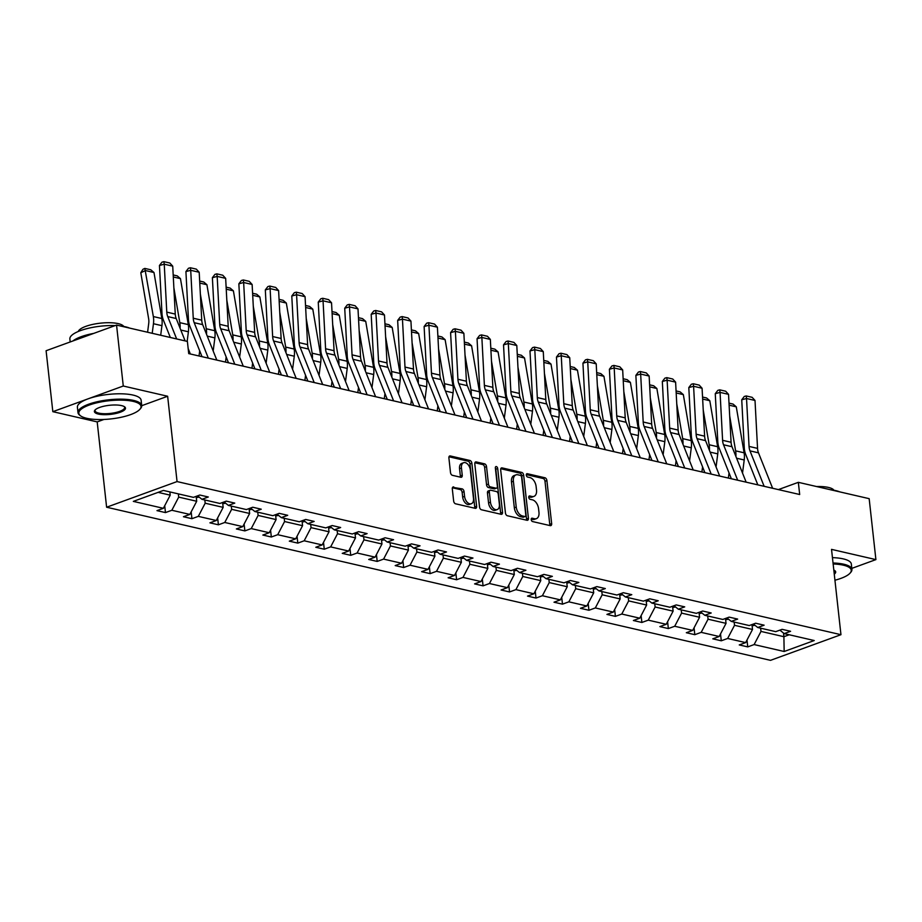<?xml version="1.0" encoding="UTF-8"?>
<svg xmlns="http://www.w3.org/2000/svg" width="922" height="922" viewBox="0 0 922 922"><rect width="100%" height="100%" fill="white"/><g stroke="black" fill="none" stroke-linecap="round" stroke-linejoin="round"><path stroke-width="1.38" d="M531.21 519.616A1.763 1.083 70 0 0 532.559 521.552L550.25 525.644A2.512 1.544 70 0 0 550.849 525.609A2.512 1.544 70 0 0 551.656 523.627L546.896 480.558A2.512 1.544 70 0 0 544.971 477.78L527.28 473.701A1.763 1.083 70 0 0 526.854 473.724A1.763 1.083 70 0 0 526.289 475.107A1.763 1.083 70 0 0 527.649 477.054L529.931 477.584A8.056 4.933 70 0 1 536.108 486.47L536.512 490.055A8.056 4.933 70 0 1 533.93 496.393A8.056 4.933 70 0 1 532.017 496.485L529.735 495.955A1.763 1.083 70 0 0 529.32 495.978A1.763 1.083 70 0 0 528.755 497.361A1.763 1.083 70 0 0 530.104 499.309L532.397 499.828A8.056 4.933 70 0 1 538.563 508.714L538.967 512.309A8.056 4.933 70 0 1 536.385 518.648A8.056 4.933 70 0 1 534.483 518.74L532.19 518.21A1.763 1.083 70 0 0 531.775 518.222A1.763 1.083 70 0 0 531.21 519.616M453.716 486.931A2.512 1.544 70 0 0 453.117 486.966A2.512 1.544 70 0 0 452.31 488.937L453.647 501.026A2.512 1.544 70 0 0 455.583 503.804L475.233 508.333A2.512 1.544 70 0 0 475.821 508.31A2.512 1.544 70 0 0 476.628 506.328L471.88 463.259A2.512 1.544 70 0 0 469.943 460.481L450.293 455.952A2.512 1.544 70 0 0 449.694 455.975A2.512 1.544 70 0 0 448.899 457.957L450.501 472.548A2.512 1.544 70 0 0 452.437 475.326L460.85 477.273A2.512 1.544 70 0 0 461.438 477.239A2.512 1.544 70 0 0 462.245 475.256L461.449 468.019A6.731 4.126 70 0 1 463.593 462.717A6.731 4.126 70 0 1 470.358 470.07L473.482 498.433A6.731 4.126 70 0 1 471.338 503.735A6.731 4.126 70 0 1 464.573 496.37L464.054 491.645A2.512 1.544 70 0 0 462.129 488.867L452.644 487.323M167.643 396.253L123.271 386.018L116.552 325.086L46.1 350.729L52.831 411.673L97.19 421.907L106.618 507.227L177.059 481.572L167.643 396.253L141.723 405.692M851.813 568.378L875.9 559.608L831.529 549.374L840.956 634.693L177.059 481.572M875.9 559.608L869.169 498.664L798.337 482.333L778.364 489.605M116.552 325.086L187.385 341.417L188.722 353.61L799.685 494.515L798.337 482.333M505.44 512.966A2.512 1.544 70 0 0 507.365 515.744L527.027 520.285A2.512 1.544 70 0 0 527.615 520.25A2.512 1.544 70 0 0 528.421 518.268L523.673 475.199A2.512 1.544 70 0 0 521.737 472.421L502.087 467.892A2.512 1.544 70 0 0 501.487 467.915A2.512 1.544 70 0 0 500.681 469.897L505.44 512.966M501.13 514.303L481.48 509.774A2.512 1.544 70 0 1 479.544 506.996L474.795 463.927A2.512 1.544 70 0 1 475.591 461.945A2.512 1.544 70 0 1 476.19 461.922L484.603 463.858A2.512 1.544 70 0 1 486.528 466.636L488.464 484.108A2.512 1.544 70 0 0 490.389 486.885L495.967 488.164A2.512 1.544 70 0 0 496.566 488.141A2.512 1.544 70 0 0 497.373 486.159L495.356 467.973A1.763 1.083 70 0 1 495.921 466.59A1.763 1.083 70 0 1 497.696 468.514L502.525 512.298A2.512 1.544 70 0 1 501.718 514.28A2.512 1.544 70 0 1 501.13 514.303M123.271 386.018L52.831 411.673M163.413 490.435L193.447 497.361L199.82 495.033L208.303 496.993L201.93 499.309L219.909 503.458L226.293 501.142L234.776 503.101L228.391 505.417L246.381 509.566L252.755 507.238L261.237 509.198L254.864 511.526L272.843 515.675L279.228 513.347L287.71 515.306L281.325 517.622L299.316 521.771L305.689 519.455L314.172 521.414L307.798 523.731L325.777 527.88L332.162 525.552L340.644 527.511L334.26 529.839L352.25 533.988L358.623 531.66L367.106 533.619L360.733 535.936L378.712 540.085L385.096 537.768L393.579 539.727L387.194 542.044L405.184 546.193L411.558 543.876L420.04 545.824L413.667 548.152L431.646 552.301L438.031 549.973L446.513 551.932L440.128 554.249L458.119 558.398L464.492 556.081L472.974 558.041L466.601 560.357L484.58 564.506L490.965 562.19L499.447 564.137L493.063 566.465L511.053 570.614L517.426 568.286L525.909 570.245L519.535 572.574L537.514 576.711L543.899 574.394L552.382 576.354L545.997 578.67L563.987 582.819L570.361 580.503L578.843 582.45L572.47 584.779L590.449 588.928L596.834 586.599L605.316 588.559L598.931 590.887L616.922 595.024L623.295 592.708L631.777 594.667L625.404 596.983L643.383 601.132L649.768 598.816L658.25 600.764L651.866 603.092L669.856 607.241L676.229 604.913L684.712 606.872L678.338 609.2L696.317 613.337L702.702 611.021L711.185 612.98L704.811 615.297L722.79 619.446L729.164 617.129L737.646 619.077L731.273 621.405L749.252 625.554L755.637 623.226L764.119 625.185L757.746 627.513L775.725 631.651L782.098 629.334L790.592 631.293L784.207 633.61L814.241 640.536L784.161 651.497L754.127 644.57L747.742 646.887L739.26 644.927L745.644 642.611L727.654 638.462L721.281 640.79L712.798 638.831L719.172 636.503L701.193 632.354L694.808 634.682L686.325 632.723L692.71 630.406L674.72 626.257L668.346 628.573L659.864 626.614L666.237 624.298L648.258 620.149L641.873 622.465L633.391 620.518L639.776 618.189L621.785 614.04L615.412 616.369L606.93 614.409L613.303 612.093L595.324 607.944L588.939 610.26L580.457 608.301L586.841 605.985L568.851 601.836L562.478 604.152L553.995 602.204L560.369 599.876L542.39 595.727L536.005 598.055L527.522 596.096L533.907 593.78L515.917 589.631L509.543 591.947L501.061 589.988L507.434 587.671L489.455 583.522L483.07 585.839L474.588 583.891L480.973 581.563L462.982 577.414L456.609 579.742L448.127 577.783L454.5 575.455L436.521 571.317L430.136 573.634L421.654 571.675L428.038 569.358L410.048 565.209L403.675 567.526L395.192 565.578L401.566 563.25L383.587 559.101L377.202 561.429L368.719 559.47L375.093 557.142L357.114 553.004L350.74 555.321L342.258 553.361L348.631 551.045L330.652 546.896L324.267 549.212L315.785 547.265L322.158 544.937L304.179 540.788L297.806 543.116L289.312 541.156L295.697 538.828L277.706 534.691L271.333 537.007L262.851 535.048L269.224 532.732L251.245 528.583L244.872 530.899L236.378 528.951L242.763 526.623L224.772 522.474L218.399 524.802L209.916 522.843L216.29 520.515L198.311 516.366L191.926 518.694L183.443 516.735L189.828 514.418L171.838 510.269L165.464 512.586L156.982 510.638L163.355 508.31L133.333 501.384L163.413 490.435M106.618 507.227L770.504 660.348L840.956 634.693M196.155 496.37L196.697 501.268L178.707 497.119L178.349 493.881M178.707 497.119L171.838 510.269M196.697 501.268L189.828 514.418M197.596 495.84L201.93 499.309M222.617 502.478L223.159 507.365L205.18 503.216L204.822 499.978M205.18 503.216L198.311 516.366M223.159 507.365L216.29 520.515M224.069 501.948L228.391 505.417M249.09 508.575L249.632 513.473L231.641 509.324L231.284 506.086M231.641 509.324L224.772 522.474M249.632 513.473L242.763 526.623M250.53 508.057L254.864 511.526M275.551 514.683L276.093 519.582L258.114 515.433L257.757 512.194M258.114 515.433L251.245 528.583M276.093 519.582L269.224 532.732M277.003 514.153L281.325 517.622M302.024 520.792L302.566 525.678L284.575 521.541L284.218 518.291M284.575 521.541L277.706 534.691M302.566 525.678L295.697 538.828M303.476 520.262L307.798 523.731M328.486 526.888L329.027 531.787L311.048 527.638L310.691 524.399M311.048 527.638L304.179 540.788M329.027 531.787L322.158 544.937M329.938 526.37L334.26 529.839M354.958 532.997L355.5 537.895L337.51 533.746L337.152 530.507M337.51 533.746L330.652 546.896M355.5 537.895L348.631 551.045M356.411 532.467L360.733 535.936M381.42 539.105L381.962 543.992L363.983 539.854L363.625 536.604M363.983 539.854L357.114 553.004M381.962 543.992L375.093 557.142M382.872 538.575L387.194 542.044M407.893 545.202L408.434 550.1L390.444 545.951L390.087 542.712M390.444 545.951L383.587 559.101M408.434 550.1L401.566 563.25M409.345 544.683L413.667 548.152M434.354 551.31L434.896 556.208L416.917 552.059L416.56 548.821M416.917 552.059L410.048 565.209M434.896 556.208L428.038 569.358M435.806 550.78L440.128 554.249M460.827 557.418L461.369 562.305L443.378 558.167L443.021 554.917M443.378 558.167L436.521 571.317M461.369 562.305L454.5 575.455M462.279 556.888L466.601 560.357M487.289 563.515L487.83 568.413L469.851 564.264L469.494 561.025M469.851 564.264L462.982 577.414M487.83 568.413L480.973 581.563M488.741 562.996L493.063 566.465M513.761 569.623L514.303 574.521L496.313 570.372L495.955 567.134M496.313 570.372L489.455 583.522M514.303 574.521L507.434 587.671M515.214 569.093L519.535 572.574M540.223 575.731L540.765 580.63L522.786 576.481L522.428 573.23M522.786 576.481L515.917 589.631M540.765 580.63L533.907 593.78M541.675 575.201L545.997 578.67M566.696 581.828L567.237 586.726L549.247 582.577L548.89 579.339M549.247 582.577L542.39 595.727M567.237 586.726L560.369 599.876M568.148 581.309L572.47 584.779M593.169 587.936L593.699 592.834L575.72 588.685L575.363 585.447M575.72 588.685L568.851 601.836M593.699 592.834L586.841 605.985M594.609 587.406L598.931 590.887M619.63 594.045L620.172 598.943L602.181 594.794L601.824 591.544M602.181 594.794L595.324 607.944M620.172 598.943L613.303 612.093M621.082 593.514L625.404 596.983M646.103 600.141L646.633 605.039L628.654 600.89L628.297 597.652M628.654 600.89L621.785 614.04M646.633 605.039L639.776 618.189M647.544 599.623L651.866 603.092M672.564 606.25L673.106 611.148L655.127 606.999L654.758 603.76M655.127 606.999L648.258 620.149M673.106 611.148L666.237 624.298M674.017 605.719L678.338 609.2M699.037 612.358L699.579 617.256L681.589 613.107L681.231 609.857M681.589 613.107L674.72 626.257M699.579 617.256L692.71 630.406M700.478 611.828L704.811 615.297M725.499 618.466L726.04 623.353L708.061 619.204L707.704 615.965M708.061 619.204L701.193 632.354M726.04 623.353L719.172 636.503M726.951 617.936L731.273 621.405M751.972 624.563L752.513 629.461L734.523 625.312L734.166 622.073M734.523 625.312L727.654 638.462M752.513 629.461L745.644 642.611M753.412 624.033L757.746 627.513M783.493 633.034L783.896 636.699L760.996 631.42L760.638 628.17M760.996 631.42L754.127 644.57M784.161 651.497L783.896 636.699L789.209 634.762M158.1 492.36L170.224 495.16L169.867 491.922M779.885 630.141L784.207 633.61M170.224 495.16L163.355 508.31M746.993 640.029L747.742 646.887M720.52 633.921L721.281 640.79M694.059 627.824L694.808 634.682M667.586 621.716L668.346 628.573M641.124 615.608L641.873 622.465M614.651 609.511L615.412 616.369M588.19 603.403L588.939 610.26M561.717 597.295L562.478 604.152M535.256 591.198L536.005 598.055M508.783 585.09L509.543 591.947M482.31 578.981L483.07 585.839M455.848 572.885L456.609 579.742M429.375 566.776L430.136 573.634M402.914 560.668L403.675 567.526M376.441 554.571L377.202 561.429M349.98 548.463L350.74 555.321M323.507 542.355L324.267 549.212M297.045 536.258L297.806 543.116M270.572 530.15L271.333 537.007M244.111 524.042L244.872 530.899M217.638 517.933L218.399 524.802M191.177 511.837L191.926 518.694M164.704 505.729L165.464 512.586M97.19 421.907L103.921 419.464M531.21 519.109L532.57 519.432A8.056 4.933 70 0 0 534.483 519.34L536.385 518.648M533.93 496.393L532.029 497.085A8.056 4.933 70 0 1 530.115 497.177L528.755 496.866M549.65 525.494A2.512 1.544 70 0 0 549.754 524.318L544.994 481.249A2.512 1.544 70 0 0 543.07 478.472L526.289 474.611M526.416 520.135A2.512 1.544 70 0 0 526.52 518.959L521.76 475.89A2.512 1.544 70 0 0 519.835 473.113L500.784 468.722M524.825 516.504A1.763 1.083 70 0 0 525.24 516.493A1.763 1.083 70 0 0 525.805 515.098L521.622 477.296A1.763 1.083 70 0 0 520.273 475.349L517.864 474.795A8.056 4.933 70 0 0 515.951 474.888A8.056 4.933 70 0 0 513.381 481.226L516.228 507.065A8.056 4.933 70 0 0 522.405 515.951L524.825 516.504L522.912 517.196A1.763 1.083 70 0 0 523.339 517.184A1.763 1.083 70 0 0 523.661 516.931M515.951 474.888L514.05 475.579A8.056 4.933 70 0 0 511.48 481.918L513.381 481.226M522.912 517.196L520.504 516.643A8.056 4.933 70 0 1 514.326 507.757L511.48 481.918M474.888 462.752L482.702 464.55L484.603 463.858M496.566 488.141L494.665 488.833A2.512 1.544 70 0 1 494.065 488.856L488.487 487.577A2.512 1.544 70 0 1 486.551 484.799L484.626 467.327A2.512 1.544 70 0 0 482.702 464.55M500.519 514.165A2.512 1.544 70 0 0 500.623 512.989L495.794 469.206A1.763 1.083 70 0 0 495.368 468.019M490.458 502.225A6.731 4.126 70 0 0 497.223 509.578A6.731 4.126 70 0 0 499.367 504.288L498.272 494.296A2.512 1.544 70 0 0 496.336 491.518L490.758 490.227A2.512 1.544 70 0 0 490.158 490.262A2.512 1.544 70 0 0 489.352 492.233L490.458 502.225L488.556 502.916A6.731 4.126 70 0 0 495.31 510.281L497.223 509.578M490.158 490.262L488.257 490.953A2.512 1.544 70 0 0 487.45 492.936L489.352 492.233M488.556 502.916L487.45 492.936M471.338 503.735L469.436 504.426A6.731 4.126 70 0 1 462.671 497.073L462.153 492.348A2.512 1.544 70 0 0 460.216 489.57L452.414 487.761M463.593 462.717L461.692 463.42A6.731 4.126 70 0 0 459.548 468.71L461.449 468.019M460.239 477.123A2.512 1.544 70 0 0 460.343 475.948L459.548 468.71M474.623 508.195A2.512 1.544 70 0 0 474.726 507.019L469.966 463.95A2.512 1.544 70 0 0 468.042 461.173L448.991 456.782M752.11 625.819L754.38 625.404A6.8 4.99 -77 0 0 754.853 625.185M729.014 403.145L733.059 404.078L736.275 406.821L744.112 452.806A19.235 14.118 103 0 1 744.215 459.974L742.521 473.067M729.694 416.053L735.618 450.858A19.235 14.118 103 0 1 735.894 456.436M728.368 478.069L729.037 472.94M736.275 406.821L729.118 405.173M764.142 486.32L750.001 450.881A12.827 9.416 103 0 1 749.056 446.421L746.532 398.5L741.737 399.791L744.261 447.712A19.235 14.118 -77 0 0 745.679 454.396L757.826 484.868M772.624 488.28L758.483 452.84A12.827 9.416 103 0 1 757.55 448.38L755.014 400.459L746.532 398.5L746.198 395.953L752.133 397.324L755.014 400.459M741.737 399.791L744.273 396.472L746.198 395.953M834.94 580.226A31.29 9.139 173.7 0 0 850.061 573.15A31.29 9.139 173.7 0 0 843.365 565.186A31.29 9.139 173.7 0 0 833.142 563.976M833.039 562.996A32.051 9.37 -6.3 0 1 843.861 564.241A32.051 9.37 -6.3 0 1 851.916 569.393A32.051 9.37 -6.3 0 1 850.718 572.401L850.061 573.15M830.607 489.778A32.051 9.37 -6.3 0 1 835.735 490.619A32.051 9.37 -6.3 0 1 839.746 491.875M816.627 486.551A23.085 6.742 -6.3 0 1 828.452 487.438A23.085 6.742 -6.3 0 1 833.937 490.25M832.439 557.637A32.051 9.37 -6.3 0 1 843.273 558.882A32.051 9.37 -6.3 0 1 851.329 564.022L851.916 569.393M833.822 570.073A15.639 4.575 -6.3 0 1 834.79 570.614A15.639 4.575 -6.3 0 1 834.272 574.141M834.122 572.839A14.879 4.345 173.7 0 0 834.848 571.271A14.879 4.345 173.7 0 0 834.341 570.326M86.703 418.288A31.29 9.139 173.7 0 0 116.864 418.092A31.29 9.139 173.7 0 0 139.844 409.345A31.29 9.139 173.7 0 0 133.16 401.381A31.29 9.139 173.7 0 0 94.067 403.525A31.29 9.139 173.7 0 0 80.629 415.88A31.29 9.139 173.7 0 0 86.703 418.288M80.629 415.88L79.822 415.292A32.051 9.37 -6.3 0 1 77.99 412.618A32.051 9.37 -6.3 0 1 98.032 401.554A32.051 9.37 -6.3 0 1 133.655 400.436A32.051 9.37 -6.3 0 1 141.711 405.588A32.051 9.37 -6.3 0 1 140.501 408.596L139.844 409.345M98.32 414.059A15.639 4.575 -6.3 0 1 94.978 410.083A15.639 4.575 -6.3 0 1 106.468 405.703A15.639 4.575 -6.3 0 1 121.543 405.611A15.639 4.575 -6.3 0 1 124.585 406.809A15.639 4.575 -6.3 0 1 117.866 412.987A15.639 4.575 -6.3 0 1 98.32 414.059M95.346 409.702A14.879 4.345 173.7 0 0 95.07 410.739A14.879 4.345 173.7 0 0 98.804 413.125A14.879 4.345 173.7 0 0 115.342 412.607A14.879 4.345 173.7 0 0 124.631 407.466A14.879 4.345 173.7 0 0 124.136 406.521M120.39 325.973A32.051 9.37 -6.3 0 1 125.519 326.814A32.051 9.37 -6.3 0 1 129.529 328.071M78.278 331.471A23.085 6.742 -6.3 0 1 94.079 324.129A23.085 6.742 -6.3 0 1 118.246 323.634A23.085 6.742 -6.3 0 1 123.732 326.446M77.99 412.618L77.402 407.259A32.051 9.37 -6.3 0 1 97.432 396.183A32.051 9.37 -6.3 0 1 133.056 395.077A32.051 9.37 -6.3 0 1 141.124 400.217L141.711 405.588M72.919 340.967A32.051 9.37 -6.3 0 1 93.721 333.395M70.187 341.958L69.865 338.996A32.051 9.37 -6.3 0 1 115.146 325.593M725.637 619.711L727.919 619.296A6.8 4.99 -77 0 0 728.38 619.088M702.541 397.048L706.598 397.981L709.802 400.713L717.639 446.709A19.235 14.118 103 0 1 717.754 453.878L716.06 466.97M703.221 409.944L709.156 444.75A19.235 14.118 103 0 1 709.421 450.328M701.907 471.972L702.576 466.832M709.802 400.713L702.645 399.065M699.176 613.603L701.446 613.188A6.8 4.99 -77 0 0 701.919 612.98M676.08 390.94L680.125 391.873L683.34 394.616L691.166 440.601A19.235 14.118 103 0 1 691.281 447.769L689.587 460.862M676.76 403.836L682.683 438.642A19.235 14.118 103 0 1 682.96 444.231M675.434 465.864L676.103 460.723M683.34 394.616L676.183 392.968M737.669 480.212L723.539 444.773A12.827 9.416 103 0 1 722.594 440.313L720.059 392.392L715.265 393.682L717.8 441.603A19.235 14.118 -77 0 0 719.218 448.299L731.365 478.76M746.152 482.171L732.022 446.732A12.827 9.416 103 0 1 731.077 442.272L728.541 394.351L720.059 392.392L719.725 389.845L725.66 391.216L728.541 394.351M715.265 393.682L717.812 390.363L719.725 389.845M711.208 474.115L697.067 438.676A12.827 9.416 103 0 1 696.122 434.204L693.598 386.283L688.803 387.574L691.327 435.495A19.235 14.118 -77 0 0 692.745 442.191L704.892 472.652M719.69 476.063L705.549 440.624A12.827 9.416 103 0 1 704.615 436.164L702.08 388.243L693.598 386.283L693.263 383.748L699.199 385.108L702.08 388.243M688.803 387.574L691.339 384.255L693.263 383.748M672.703 607.506L674.985 607.091A6.8 4.99 -77 0 0 675.446 606.872M649.607 384.831L653.663 385.765L656.867 388.508L664.704 434.493A19.235 14.118 103 0 1 664.82 441.661L663.125 454.753M650.287 397.739L656.222 432.545A19.235 14.118 103 0 1 656.487 438.123M648.973 459.755L649.641 454.627M656.867 388.508L649.71 386.86M684.735 468.007L670.605 432.568A12.827 9.416 103 0 1 669.66 428.108L667.125 380.187L662.33 381.478L664.866 429.398A19.235 14.118 -77 0 0 666.283 436.083L678.431 466.555M693.217 469.966L679.088 434.527A12.827 9.416 103 0 1 678.143 430.067L675.607 382.134L667.125 380.187L666.79 377.64L672.726 379.011L675.607 382.134M662.33 381.478L664.877 378.158L666.79 377.64M646.241 601.398L648.512 600.983A6.8 4.99 -77 0 0 648.984 600.775M623.145 378.735L627.191 379.668L630.394 382.4L638.231 428.396A19.235 14.118 103 0 1 638.347 435.553L636.653 448.657M623.825 391.631L629.749 426.437A19.235 14.118 103 0 1 630.026 432.015M622.5 453.659L623.168 448.518M630.394 382.4L623.249 380.751M658.273 461.899L644.132 426.46A12.827 9.416 103 0 1 643.187 421.999L640.663 374.078L635.869 375.369L638.393 423.29A19.235 14.118 -77 0 0 639.81 429.986L651.958 460.447M666.756 463.858L652.615 428.419A12.827 9.416 103 0 1 651.67 423.959L649.146 376.038L640.663 374.078L640.329 371.531L646.264 372.903L649.146 376.038M635.869 375.369L638.404 372.05L640.329 371.531M619.768 595.289L622.05 594.874A6.8 4.99 -77 0 0 622.511 594.667M596.672 372.626L600.718 373.56L603.933 376.303L611.77 422.288A19.235 14.118 103 0 1 611.885 429.456L610.191 442.548M597.352 385.523L603.288 420.328A19.235 14.118 103 0 1 603.553 425.918M596.038 447.55L596.707 442.41M603.933 376.303L596.776 374.643M631.801 455.802L617.671 420.351A12.827 9.416 103 0 1 616.726 415.891L614.19 367.97L609.396 369.261L611.931 417.182A19.235 14.118 -77 0 0 613.349 423.878L625.496 454.339M640.283 457.75L626.153 422.311A12.827 9.416 103 0 1 625.208 417.85L622.673 369.929L614.19 367.97L613.856 365.423L619.791 366.795L622.673 369.929M609.396 369.261L611.943 365.942L613.856 365.423M593.307 589.193L595.577 588.778A6.8 4.99 -77 0 0 596.05 588.559M570.211 366.518L574.256 367.452L577.46 370.195L585.297 416.179A19.235 14.118 103 0 1 585.412 423.348L583.718 436.44M570.891 379.426L576.815 414.232A19.235 14.118 103 0 1 577.091 419.81M569.566 441.442L570.234 436.313M577.46 370.195L570.315 368.546M605.328 449.694L591.198 414.255A12.827 9.416 103 0 1 590.253 409.794L587.729 361.873L582.935 363.164L585.458 411.085A19.235 14.118 -77 0 0 586.876 417.77L599.023 448.242M613.822 451.653L599.68 416.214A12.827 9.416 103 0 1 598.735 411.754L596.211 363.821L587.729 361.873L587.395 359.326L593.33 360.698L596.211 363.821M582.935 363.164L585.47 359.845L587.395 359.326M566.834 583.084L569.116 582.669A6.8 4.99 -77 0 0 569.577 582.462M543.738 360.421L547.783 361.355L550.999 364.086L558.836 410.083A19.235 14.118 103 0 1 558.951 417.24L557.257 430.344M544.418 373.318L550.353 408.123A19.235 14.118 103 0 1 550.618 413.701M543.104 435.345L543.773 430.205M550.999 364.086L543.842 362.438M578.866 443.586L564.737 408.146A12.827 9.416 103 0 1 563.791 403.686L561.256 355.765L556.462 357.056L558.997 404.977A19.235 14.118 -77 0 0 560.415 411.661L572.562 442.134M587.349 445.545L573.219 410.106A12.827 9.416 103 0 1 572.274 405.645L569.738 357.724L561.256 355.765L560.922 353.218L566.857 354.59L569.738 357.724M556.462 357.056L559.009 353.737L560.922 353.218M540.361 576.976L542.643 576.561A6.8 4.99 -77 0 0 543.116 576.354M517.277 354.313L521.322 355.247L524.526 357.99L532.363 403.974A19.235 14.118 103 0 1 532.478 411.143L530.784 424.235M517.957 367.21L523.88 402.015A19.235 14.118 103 0 1 524.157 407.605M516.631 429.237L517.3 424.097M524.526 357.99L517.38 356.33M552.393 437.489L538.264 402.038A12.827 9.416 103 0 1 537.319 397.578L534.795 349.657L530 350.948L532.524 398.869A19.235 14.118 -77 0 0 533.942 405.565L546.089 436.025M560.876 439.437L546.746 403.997A12.827 9.416 103 0 1 545.801 399.537L543.277 351.616L534.795 349.657L534.449 347.11L540.396 348.481L543.277 351.616M530 350.948L532.536 347.629L534.449 347.11M513.9 570.879L516.182 570.464A6.8 4.99 -77 0 0 516.643 570.245M490.804 348.205L494.849 349.138L498.064 351.881L505.901 397.866A19.235 14.118 103 0 1 506.017 405.035L504.322 418.127M491.484 361.113L497.419 395.918A19.235 14.118 103 0 1 497.684 401.496M490.17 423.129L490.838 417.989M498.064 351.881L490.907 350.233M487.427 564.771L489.709 564.356A6.8 4.99 -77 0 0 490.181 564.149M464.342 342.108L468.388 343.042L471.591 345.773L479.428 391.769A19.235 14.118 103 0 1 479.544 398.926L477.85 412.03M465.022 355.005L470.946 389.81A19.235 14.118 103 0 1 471.223 395.388M463.697 417.032L464.365 411.892M471.591 345.773L464.446 344.125M460.965 558.663L463.247 558.248A6.8 4.99 -77 0 0 463.708 558.041M437.869 336L441.915 336.933L445.13 339.676L452.967 385.661A19.235 14.118 103 0 1 453.082 392.83L451.388 405.922M438.549 348.896L444.485 383.702A19.235 14.118 103 0 1 444.75 389.291M437.235 410.924L437.892 405.784M445.13 339.676L437.973 338.017M434.493 552.566L436.774 552.151A6.8 4.99 -77 0 0 437.247 551.932M411.396 329.892L415.453 330.825L418.657 333.568L426.494 379.553A19.235 14.118 103 0 1 426.609 386.721L424.915 399.814M412.088 342.788L418.012 377.605A19.235 14.118 103 0 1 418.288 383.183M410.763 404.816L411.431 399.675M418.657 333.568L411.512 331.92M408.031 546.458L410.313 546.043A6.8 4.99 -77 0 0 410.774 545.836M384.935 323.795L388.98 324.728L392.196 327.46L400.033 373.456A19.235 14.118 103 0 1 400.148 380.613L398.442 393.717M385.615 336.691L391.55 371.497A19.235 14.118 103 0 1 391.815 377.075M384.301 398.719L384.958 393.579M392.196 327.46L385.039 325.812M381.558 540.35L383.84 539.935A6.8 4.99 -77 0 0 384.313 539.727M358.462 317.687L362.519 318.62L365.723 321.363L373.56 367.348A19.235 14.118 103 0 1 373.675 374.516L371.981 387.609M359.154 330.583L365.077 365.389A19.235 14.118 103 0 1 365.343 370.978M357.828 392.611L358.497 387.471M365.723 321.363L358.577 319.704M355.097 534.253L357.379 533.838A6.8 4.99 -77 0 0 357.84 533.619M332.001 311.578L336.046 312.512L339.261 315.255L347.098 361.24A19.235 14.118 103 0 1 347.214 368.408L345.508 381.501M332.681 324.475L338.616 359.292A19.235 14.118 103 0 1 338.881 364.87M331.367 386.502L332.024 381.362M339.261 315.255L332.104 313.607M328.624 528.145L330.906 527.73A6.8 4.99 -77 0 0 331.378 527.522M305.528 305.482L309.585 306.415L312.788 309.147L320.625 355.143A19.235 14.118 103 0 1 320.741 362.3L319.047 375.404M306.219 318.378L312.143 353.184A19.235 14.118 103 0 1 312.408 358.762M304.894 380.394L305.562 375.266M312.788 309.147L305.643 307.499M302.162 522.036L304.444 521.622A6.8 4.99 -77 0 0 304.905 521.414M279.066 299.373L283.112 300.307L286.327 303.05L294.164 349.035A19.235 14.118 103 0 1 294.279 356.203L292.574 369.296M279.746 312.27L285.682 347.075A19.235 14.118 103 0 1 285.947 352.665M278.432 374.297L279.089 369.157M286.327 303.05L279.17 301.39M275.69 515.94L277.971 515.525A6.8 4.99 -77 0 0 278.444 515.306M252.593 293.265L256.65 294.199L259.854 296.942L267.691 342.926A19.235 14.118 103 0 1 267.806 350.095L266.112 363.187M253.273 306.162L259.209 340.979A19.235 14.118 103 0 1 259.474 346.557M251.96 368.189L252.628 363.049M259.854 296.942L252.709 295.294M525.932 431.381L511.802 395.941A12.827 9.416 103 0 1 510.857 391.481L508.322 343.56L503.527 344.851L506.063 392.772A19.235 14.118 -77 0 0 507.48 399.457L519.628 429.929M534.414 433.34L520.285 397.901A12.827 9.416 103 0 1 519.34 393.429L516.804 345.508L508.322 343.56L507.987 341.013L513.923 342.385L516.804 345.508M503.527 344.851L506.063 341.532L507.987 341.013M499.459 425.273L485.329 389.833A12.827 9.416 103 0 1 484.384 385.373L481.86 337.452L477.054 338.743L479.59 386.664A19.235 14.118 -77 0 0 481.007 393.348L493.155 423.82M507.941 427.232L493.812 391.792A12.827 9.416 103 0 1 492.867 387.332L490.343 339.411L481.86 337.452L481.515 334.905L487.461 336.276L490.343 339.411M477.054 338.743L479.601 335.424L481.515 334.905M472.998 419.176L458.868 383.725A12.827 9.416 103 0 1 457.923 379.265L455.387 331.344L450.593 332.635L453.128 380.555A19.235 14.118 -77 0 0 454.546 387.252L466.693 417.712M481.48 421.123L467.35 385.684A12.827 9.416 103 0 1 466.405 381.224L463.87 333.303L455.387 331.344L455.053 328.797L460.988 330.168L463.87 333.303M450.593 332.635L453.128 329.315L455.053 328.797M446.525 413.068L432.395 377.628A12.827 9.416 103 0 1 431.45 373.168L428.926 325.247L424.12 326.526L426.656 374.459A19.235 14.118 -77 0 0 428.073 381.143L440.22 411.615M455.007 415.027L440.877 379.587A12.827 9.416 103 0 1 439.932 375.116L437.408 327.195L428.926 325.247L428.58 322.7L434.527 324.071L437.408 327.195M424.12 326.526L426.667 323.207L428.58 322.7M420.063 406.959L405.934 371.52A12.827 9.416 103 0 1 404.988 367.06L402.453 319.139L397.659 320.43L400.194 368.351A19.235 14.118 -77 0 0 401.6 375.035L413.759 405.507M428.546 408.919L414.416 373.479A12.827 9.416 103 0 1 413.471 369.019L410.935 321.098L402.453 319.139L402.119 316.592L408.054 317.963L410.935 321.098M397.659 320.43L400.194 317.11L402.119 316.592M393.59 400.863L379.461 365.412A12.827 9.416 103 0 1 378.516 360.951L375.992 313.031L371.186 314.321L373.721 362.242A19.235 14.118 -77 0 0 375.139 368.938L387.286 399.399M402.073 402.81L387.943 367.371A12.827 9.416 103 0 1 386.998 362.911L384.474 314.99L375.992 313.031L375.646 310.483L381.593 311.855L384.474 314.99M371.186 314.321L373.733 311.002L375.646 310.483M367.129 394.754L352.999 359.315A12.827 9.416 103 0 1 352.054 354.855L349.519 306.934L344.724 308.213L347.26 356.146A19.235 14.118 -77 0 0 348.666 362.83L360.825 393.302M375.611 396.714L361.482 361.263A12.827 9.416 103 0 1 360.537 356.802L358.001 308.882L349.519 306.934L349.184 304.387L355.12 305.758L358.001 308.882M344.724 308.213L347.26 304.894L349.184 304.387M340.656 388.646L326.526 353.207A12.827 9.416 103 0 1 325.581 348.747L323.057 300.826L318.251 302.116L320.787 350.037A19.235 14.118 -77 0 0 322.204 356.722L334.352 387.194M349.138 390.605L335.009 355.166A12.827 9.416 103 0 1 334.064 350.706L331.54 302.785L323.057 300.826L322.712 298.279L328.658 299.65L331.54 302.785M318.251 302.116L320.798 298.797L322.712 298.279M314.195 382.549L300.065 347.098A12.827 9.416 103 0 1 299.12 342.638L296.584 294.717L291.79 296.008L294.314 343.929A19.235 14.118 -77 0 0 295.732 350.625L307.879 381.086M322.677 384.497L308.547 349.058A12.827 9.416 103 0 1 307.602 344.598L305.067 296.677L296.584 294.717L296.25 292.17L302.185 293.542L305.067 296.677M291.79 296.008L294.325 292.689L296.25 292.17M287.722 376.441L273.592 341.002A12.827 9.416 103 0 1 272.647 336.542L270.111 288.621L265.317 289.9L267.853 337.821A19.235 14.118 -77 0 0 269.27 344.517L281.417 374.989M296.204 378.4L282.074 342.949A12.827 9.416 103 0 1 281.129 338.489L278.605 290.568L270.111 288.621L269.777 286.074L275.724 287.445L278.605 290.568M265.317 289.9L267.864 286.581L269.777 286.074M249.228 509.831L251.51 509.417A6.8 4.99 -77 0 0 251.971 509.209M226.132 287.157L230.177 288.102L233.393 290.833L241.23 336.83A19.235 14.118 103 0 1 241.334 343.987L239.639 357.079M226.812 300.065L232.747 334.87A19.235 14.118 103 0 1 233.012 340.449M225.498 362.081L226.155 356.952M233.393 290.833L226.236 289.185M261.26 370.333L247.131 334.893A12.827 9.416 103 0 1 246.186 330.433L243.65 282.512L238.856 283.803L241.38 331.724A19.235 14.118 -77 0 0 242.797 338.409L254.945 368.881M269.743 372.292L255.613 336.853A12.827 9.416 103 0 1 254.668 332.393L252.132 284.472L243.65 282.512L243.316 279.965L249.251 281.337L252.132 284.472M238.856 283.803L241.391 280.484L243.316 279.965M222.755 503.723L225.037 503.308A6.8 4.99 -77 0 0 225.51 503.101M199.659 281.06L203.716 281.994L206.92 284.725L214.757 330.721A19.235 14.118 103 0 1 214.872 337.89L213.178 350.982M200.339 293.957L206.274 328.762A19.235 14.118 103 0 1 206.54 334.352M199.025 355.984L199.694 350.844M206.92 284.725L199.774 283.077M234.787 364.225L220.658 328.785A12.827 9.416 103 0 1 219.713 324.325L217.177 276.404L212.383 277.695L214.918 325.616A19.235 14.118 -77 0 0 216.336 332.312L228.483 362.772M243.27 366.184L229.14 330.744A12.827 9.416 103 0 1 228.195 326.284L225.66 278.363L217.177 276.404L216.843 273.857L222.778 275.229L225.66 278.363M212.383 277.695L214.93 274.376L216.843 273.857M196.294 497.615L198.576 497.212A6.8 4.99 -77 0 0 199.037 496.993M173.198 274.952L177.243 275.885L180.458 278.628L188.295 324.613A19.235 14.118 103 0 1 188.399 331.782L187.166 341.37M173.878 287.848L179.813 322.654A19.235 14.118 103 0 1 180.078 328.244M180.458 278.628L173.301 276.98M208.326 358.128L194.185 322.688A12.827 9.416 103 0 1 193.251 318.228L190.716 270.307L185.921 271.587L188.445 319.508A19.235 14.118 -77 0 0 189.863 326.204L202.01 356.676M216.808 360.087L202.679 324.636A12.827 9.416 103 0 1 201.734 320.176L199.198 272.255L190.716 270.307L190.381 267.76L196.317 269.132L199.198 272.255M185.921 271.587L188.457 268.267L190.381 267.76M153.986 272.52L145.503 270.561L140.801 272.728L142.956 269.282L144.835 268.417L150.782 269.777L153.986 272.52L161.823 318.516A19.235 14.118 103 0 1 161.938 325.673L160.693 335.262M144.835 268.417L153.34 316.557A19.235 14.118 103 0 1 153.455 323.726L152.211 333.303M147.589 332.243L148.719 323.495A12.827 9.416 -77 0 0 148.638 318.724L140.801 272.728M176.644 338.939L167.723 316.58A12.827 9.416 103 0 1 166.778 312.12L164.243 264.199L159.448 265.49L161.984 313.411A19.235 14.118 -77 0 0 163.401 320.095L170.328 337.487M185.126 340.898L176.206 318.539A12.827 9.416 103 0 1 175.261 314.079L172.725 266.158L164.243 264.199L163.909 261.652L169.844 263.024L172.725 266.158M190.335 353.979L188.169 348.539M159.448 265.49L161.995 262.171L163.909 261.652M532.57 519.432L534.483 518.74M528.986 496.232L529.735 495.955M530.115 497.177L532.017 496.485M526.52 473.977L527.28 473.701M543.07 478.472L544.971 477.78M544.994 481.249L546.896 480.558M549.754 524.318L551.656 523.627M531.441 518.475L532.19 518.21M501.015 468.284L502.087 467.892M519.835 473.113L521.737 472.421M521.76 475.89L523.673 475.199M526.52 518.959L528.421 518.268M514.326 507.757L516.228 507.065M520.504 516.643L522.405 515.951M475.118 462.314L476.19 461.922M484.626 467.327L486.528 466.636M486.551 484.799L488.464 484.108M488.487 487.577L490.389 486.885M494.065 488.856L495.967 488.164M495.794 469.206L497.696 468.514M500.623 512.989L502.525 512.298M460.216 489.57L462.129 488.867M462.153 492.348L464.054 491.645M462.671 497.073L464.573 496.37M460.343 475.948L462.245 475.256M449.221 456.332L450.293 455.952M468.042 461.173L469.943 460.481M469.966 463.95L471.88 463.259M474.726 507.019L476.628 506.328M752.006 624.909L754.254 625.427M744.112 452.806L735.618 450.858M744.215 459.974L736.597 458.222M750.001 450.881L758.483 452.84M749.056 446.421L757.55 448.38M725.533 618.812L727.781 619.319M717.639 446.709L709.156 444.75M717.754 453.878L710.136 452.114M699.072 612.704L701.308 613.222M691.166 440.601L682.683 438.642M691.281 447.769L683.663 446.006M723.539 444.773L732.022 446.732M722.594 440.313L731.077 442.272M697.067 438.676L705.549 440.624M696.122 434.204L704.615 436.164M672.599 606.595L674.846 607.114M664.704 434.493L656.222 432.545M664.82 441.661L657.202 439.909M670.605 432.568L679.088 434.527M669.66 428.108L678.143 430.067M646.138 600.487L648.373 601.006M638.231 428.396L629.749 426.437M638.347 435.553L630.729 433.801M644.132 426.46L652.615 428.419M643.187 421.999L651.67 423.959M619.665 594.39L621.912 594.909M611.77 422.288L603.288 420.328M611.885 429.456L604.267 427.693M617.671 420.351L626.153 422.311M616.726 415.891L625.208 417.85M593.203 588.282L595.439 588.801M585.297 416.179L576.815 414.232M585.412 423.348L577.794 421.596M591.198 414.255L599.68 416.214M590.253 409.794L598.735 411.754M566.73 582.174L568.978 582.692M558.836 410.083L550.353 408.123M558.951 417.24L551.333 415.488M564.737 408.146L573.219 410.106M563.791 403.686L572.274 405.645M540.269 576.077L542.505 576.596M532.363 403.974L523.88 402.015M532.478 411.143L524.86 409.38M538.264 402.038L546.746 403.997M537.319 397.578L545.801 399.537M513.796 569.969L516.043 570.488M505.901 397.866L497.419 395.918M506.017 405.035L498.399 403.283M487.335 563.861L489.57 564.379M479.428 391.769L470.946 389.81M479.544 398.926L471.926 397.175M460.862 557.764L463.109 558.283M452.967 385.661L444.485 383.702M453.082 392.83L445.464 391.066M434.4 551.656L436.636 552.174M426.494 379.553L418.012 377.605M426.609 386.721L418.991 384.97M407.927 545.547L410.175 546.066M400.033 373.456L391.55 371.497M400.148 380.613L392.53 378.861M381.466 539.451L383.702 539.969M373.56 367.348L365.077 365.389M373.675 374.516L366.057 372.753M354.993 533.342L357.24 533.861M347.098 361.24L338.616 359.292M347.214 368.408L339.596 366.656M328.532 527.234L330.768 527.753M320.625 355.143L312.143 353.184M320.741 362.3L313.123 360.548M302.059 521.137L304.306 521.656M294.164 349.035L285.682 347.075M294.279 356.203L286.661 354.44M275.597 515.029L277.833 515.548M267.691 342.926L259.209 340.979M267.806 350.095L260.188 348.343M511.802 395.941L520.285 397.901M510.857 391.481L519.34 393.429M485.329 389.833L493.812 391.792M484.384 385.373L492.867 387.332M458.868 383.725L467.35 385.684M457.923 379.265L466.405 381.224M432.395 377.628L440.877 379.587M431.45 373.168L439.932 375.116M405.934 371.52L414.416 373.479M404.988 367.06L413.471 369.019M379.461 365.412L387.943 367.371M378.516 360.951L386.998 362.911M352.999 359.315L361.482 361.263M352.054 354.855L360.537 356.802M326.526 353.207L335.009 355.166M325.581 348.747L334.064 350.706M300.065 347.098L308.547 349.058M299.12 342.638L307.602 344.598M273.592 341.002L282.074 342.949M272.647 336.542L281.129 338.489M249.124 508.921L251.372 509.44M241.23 336.83L232.747 334.87M241.334 343.987L233.727 342.235M247.131 334.893L255.613 336.853M246.186 330.433L254.668 332.393M222.663 502.824L224.899 503.343M214.757 330.721L206.274 328.762M214.872 337.89L207.254 336.127M220.658 328.785L229.14 330.744M219.713 324.325L228.195 326.284M196.19 496.716L198.437 497.235M188.295 324.613L179.813 322.654M188.399 331.782L180.781 330.03M194.185 322.688L202.679 324.636M193.251 318.228L201.734 320.176M161.823 318.516L153.34 316.557M161.938 325.673L153.455 323.726M167.723 316.58L176.206 318.539M166.778 312.12L175.261 314.079M523.339 517.184L525.24 516.493"/></g></svg>
